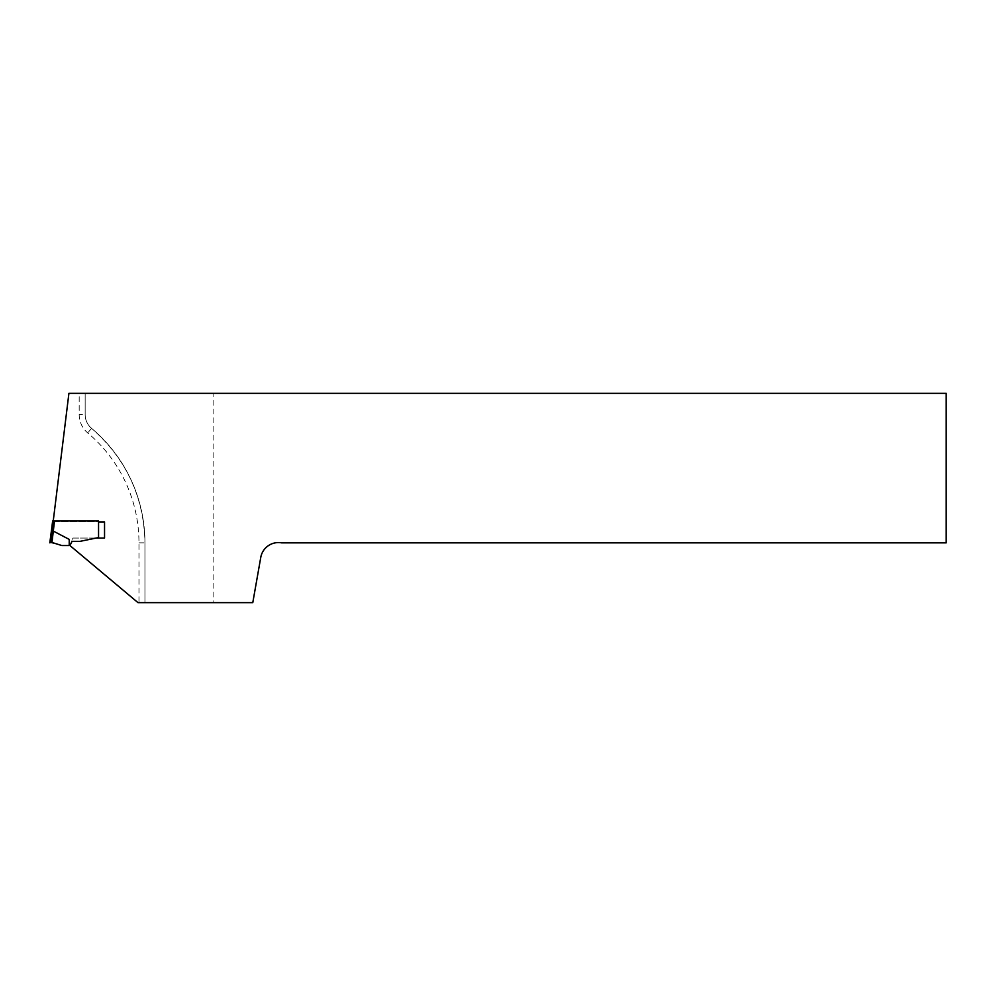 <?xml version="1.0" encoding="UTF-8"?>
<svg xmlns="http://www.w3.org/2000/svg" width="996" height="996" viewBox="0 0 996 996"><rect width="100%" height="100%" fill="white"/><g stroke="black" fill="none" stroke-linecap="round" stroke-linejoin="round"><path stroke-width="0.75" stroke-dasharray="4.98 3.74" d="M96.189 538.064L72.907 538.064L70.666 543.903A2.988 2.988 0 0 0 70.728 546.206L137.996 602.642L213.119 602.642L213.119 393.358L85.158 393.358L85.158 414.597L85.158 393.358L79.182 393.358L79.182 414.597A23.916 23.916 0 0 0 87.723 432.924A143.511 143.511 0 0 1 138.979 542.845L138.979 602.642M54.382 521.916L98.554 521.916M79.182 393.358L68.911 393.358L53.124 521.916L104.543 521.916L104.543 538.064L72.907 538.064L70.666 543.903M138.979 542.845L144.955 542.845A149.487 149.487 0 0 0 91.57 428.342A17.94 17.94 0 0 1 85.158 414.597C85.283 420.125 87.411 424.707 91.57 428.342C126.168 458.67 143.972 496.842 144.955 542.845L144.955 602.642L144.955 542.845A149.487 149.487 0 0 0 91.57 428.342A17.94 17.94 0 0 1 85.158 414.597L79.182 414.597M213.119 393.358L946.2 393.358L946.2 542.845L281.544 542.845A17.94 17.94 0 0 0 260.765 557.399L252.785 602.642L213.119 602.642M52.626 521.02L98.554 521.02L98.554 537.579L80.016 541.351L72.061 541.351L70.343 544.775A1.195 1.195 0 0 1 69.222 545.534L69.222 539.409L69.222 545.534M49.8 542.832L53.236 521.02L53.784 521.916M51.506 530.121L69.222 539.409M50.435 542.683L61.827 545.534L68.811 545.534M91.57 428.342L87.723 432.924"/><path stroke-width="1.49" d="M70.666 543.903A2.988 2.988 0 0 0 70.728 546.206L137.996 602.642L252.785 602.642L260.765 557.399A17.94 17.94 0 0 1 281.544 542.845L946.2 542.845L946.2 393.358L68.911 393.358L53.124 521.916L54.382 521.916M98.554 521.916L104.543 521.916L104.543 538.064L96.189 538.064M69.222 545.534L69.222 539.409L69.222 545.534A1.195 1.195 0 0 0 70.343 544.775L72.061 541.351L80.016 541.351L98.554 537.579L98.554 521.02L54.494 521.02L51.966 542.459L50.435 542.683M52.626 521.02L51.506 530.121L53.236 521.02M68.811 545.534L61.827 545.534L51.966 542.459M69.222 539.409L52.688 530.756L53.784 521.916M51.506 530.121L49.8 542.832L51.506 530.121M51.344 542.534L52.688 530.756"/></g></svg>
